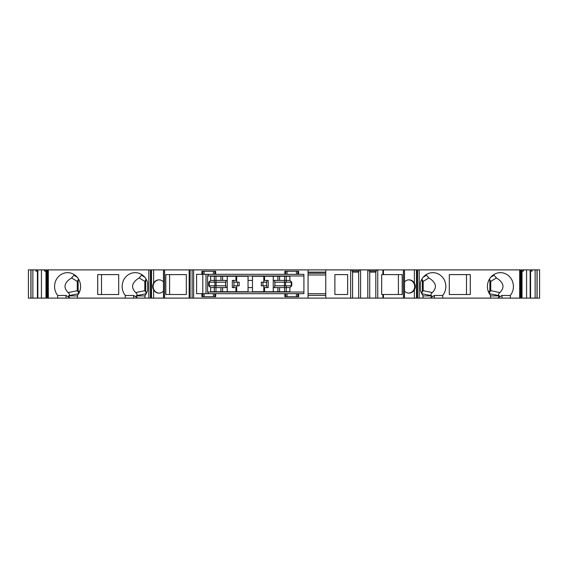 <?xml version="1.0" encoding="UTF-8"?>
<svg xmlns="http://www.w3.org/2000/svg" width="568" height="568" viewBox="0 0 568 568"><rect width="100%" height="100%" fill="white"/><g stroke="black" fill="none" stroke-linecap="round" stroke-linejoin="round"><path stroke-width="0.85" d="M214.306 291.746L214.306 287.593L227.257 287.593L227.257 291.746L227.271 276.254L227.257 280.407L222.606 280.407L222.606 276.254M214.306 282.175L208.775 282.175L210.657 280.407L214.306 280.407L214.306 282.175L225.908 282.175L225.908 280.407M225.617 282.175L225.617 285.825M225.908 287.593L225.908 285.825L208.775 285.825L210.657 287.593L210.657 291.746L248.046 291.746L248.046 276.254L210.657 276.254L210.657 280.407M236.707 291.746L236.707 287.593L232.312 287.593L232.312 280.407L236.707 280.407L236.707 276.254M233.675 287.593L233.675 285.825L236.707 285.825L236.707 287.593M233.966 282.175L233.966 285.825M236.707 285.825L239.199 285.825L239.199 282.175L233.675 282.175L233.675 280.407M263.808 291.746L263.808 287.593L268.202 287.593L268.202 280.407L263.808 280.407L263.808 276.254M263.808 287.593L263.808 285.825L261.323 285.825L261.323 282.175L266.839 282.175L266.839 280.407M266.548 282.175L266.548 285.825M266.839 287.593L266.839 285.825L263.808 285.825M273.243 291.746L273.243 276.254M273.265 291.746L273.265 287.593L286.215 287.593L286.215 285.825L291.746 285.825L291.746 282.175L289.857 280.407L289.857 276.254L252.469 276.254L252.469 280.407L248.046 280.407M274.607 287.593L274.607 285.825L286.215 285.825M274.898 282.175L274.898 285.825M277.915 276.254L277.915 280.407L286.215 280.407L286.215 282.175L274.607 282.175L274.607 280.407M277.915 280.407L273.265 280.407L273.265 276.254M159.175 279.854A6.638 6.234 -90 0 0 153.126 286.492A6.638 6.234 -90 0 0 159.175 293.123M146.146 279.129L144.819 281.409L145.699 281.508A2.769 2.599 90 0 1 146.416 279.605M145.699 281.508L145.699 290.639A2.769 2.599 -90 0 0 146.7 292.818M78.576 279.129L77.241 281.508L78.128 281.508L78.128 290.305L79.236 292.584M78.128 281.508A2.769 2.599 90 0 1 78.845 279.605M101.509 294.508L118.698 294.508L118.698 274.6L101.509 274.6L101.509 294.508M74.436 274.749L71.568 277.929C64.212 282.523 63.069 287.408 68.132 292.591C69.559 293.89 69.878 294.899 69.097 295.63L68.565 295.907L69.615 298.108L77.454 298.108L77.454 295.474A13.831 12.993 90 0 0 79.378 280.706A13.831 12.993 90 0 0 67.578 272.661A13.831 12.993 90 0 0 55.77 280.706A13.831 12.993 90 0 0 57.702 295.474L66.023 295.474L69.708 297.611M142.007 274.749L139.139 277.929C131.783 282.523 130.64 287.408 135.702 292.591C137.129 293.89 137.449 294.899 136.668 295.63L136.135 295.907L137.186 298.108L145.017 298.108L145.017 295.474A13.831 12.993 90 0 0 147.623 290.362L147.623 282.615A13.831 12.993 90 0 0 135.148 272.661A13.831 12.993 90 0 0 123.341 280.706A13.831 12.993 90 0 0 125.272 295.474L125.272 298.108L137.186 298.108M169.598 274.6L186.318 274.6L165.813 274.6L165.813 294.508L186.318 294.508L169.598 294.508L169.598 274.6M408.733 293.116A6.638 6.234 90 0 0 414.683 286.492A6.638 6.234 90 0 0 408.733 279.861M398.402 274.6L398.402 294.508M489.154 279.605A2.769 2.599 90 0 1 489.872 281.508L489.872 290.305L488.764 292.584M466.491 294.508L449.302 294.508L449.302 274.6L466.491 274.6L466.491 294.508M498.385 298.108L498.292 297.611L501.977 295.474L501.977 298.108L430.814 298.108L431.865 295.907L431.332 295.63C430.551 294.899 430.871 293.89 432.298 292.591C437.36 287.408 436.217 282.523 428.861 277.929L425.993 274.749M498.292 297.611L499.435 295.907L498.903 295.63C498.122 294.899 498.441 293.89 499.868 292.591C504.931 287.408 503.788 282.523 496.432 277.929L493.564 274.749M193.624 298.108L308.062 298.108L308.062 269.892L193.624 269.892L193.624 298.108L164.613 298.108L164.613 269.892L193.624 269.892M145.017 298.108L164.613 298.108M125.272 298.108L77.454 298.108M69.615 298.108L45.987 298.108L45.987 271.369L46.406 271.504M37.836 298.108L30.892 298.108L30.892 269.892L37.836 269.892L37.836 298.108L45.987 298.108M30.892 298.108L28.4 298.108L28.4 269.892L30.892 269.892M537.108 298.108L537.108 269.892L539.6 269.892L539.6 298.108L537.009 298.108L537.009 269.892L532.102 269.892L532.102 271L530.164 271M535.141 269.892L535.141 298.108L537.009 298.108M535.141 298.108L522.013 298.108L522.013 271.369L523.533 271L521.594 271M521.516 298.108L519.67 298.108L519.67 269.892L521.516 269.892L521.516 298.108L522.013 298.108M519.67 298.108L510.298 298.108L510.298 295.474A13.831 12.993 -90 0 0 512.23 280.706A13.831 12.993 -90 0 0 500.422 272.661A13.831 12.993 -90 0 0 488.622 280.706A13.831 12.993 -90 0 0 490.546 295.474L490.546 298.108M501.977 298.108L510.298 298.108M430.814 298.108L417.572 298.108L417.572 269.892L416.706 269.892L416.706 298.108L417.572 298.108M404.444 298.108L404.444 269.892L403.386 269.892L403.386 298.108L416.706 298.108M403.386 298.108L358.671 298.108L358.671 271.369L359.317 271L351.94 271L352.586 271.369L352.586 298.108L358.671 298.108M308.062 269.892L350.655 269.892L350.655 298.108L352.586 298.108M350.655 298.108L308.062 298.108M325.762 274.969L308.062 274.969M350.655 269.892L360.609 269.892L360.609 298.108M382.882 298.108L382.882 294.508L402.187 294.508L402.187 274.6L382.882 274.6L382.882 269.892L360.609 269.892M382.882 269.892L403.386 269.892M404.444 269.892L416.706 269.892M519.67 269.892L417.572 269.892M521.516 269.892L532.102 269.892M37.836 269.892L44.467 269.892L44.467 271L46.406 271M148.816 298.108L148.816 269.892L44.467 269.892M148.816 269.892L164.613 269.892M489.424 279.129L490.759 281.508L490.759 290.624L489.872 290.305M499.868 292.591L490.759 290.624M490.752 290.709L489.069 293.209M501.977 295.474L510.298 295.474M421.584 279.605A2.769 2.599 90 0 1 422.301 281.508L422.301 290.639A2.769 2.599 -90 0 1 421.3 292.818M421.506 293.216L423.181 290.709L422.301 290.639M421.854 279.129L423.181 281.409L423.188 290.639M422.982 298.108L422.982 295.474A13.831 12.993 -90 0 1 420.377 290.362L420.377 282.615A13.831 12.993 -90 0 1 432.851 272.661A13.831 12.993 -90 0 1 444.659 280.706A13.831 12.993 -90 0 1 442.728 295.474L434.406 295.474L434.406 298.108M430.721 297.611L434.406 295.474M442.728 298.108L442.728 295.474M449.302 294.508L470.276 294.508L470.276 274.6L449.302 274.6M382.882 274.6L381.682 274.6L381.682 294.508L382.882 294.508M325.762 269.892L325.762 298.108M334.893 274.6L334.893 294.508L347.666 294.508L347.666 274.6L334.893 274.6L347.666 274.6M367.801 269.892L367.801 298.108M377.755 269.892L377.755 298.108M351.94 269.892L351.94 271M359.317 269.892L359.317 271M352.586 272.107L358.671 272.107M325.762 293.677L308.062 293.677M308.062 295.339L325.762 295.339M215.691 293.677L215.691 296.723L201.86 296.723L201.86 293.677L196.606 293.677L196.606 274.323L201.86 274.323L201.86 271.277L215.691 271.277L215.691 274.323L284.831 274.323L284.831 271.277L298.654 271.277L298.654 274.323L303.916 274.323L303.916 293.677L298.654 293.677L298.654 296.723L284.831 296.723L284.831 293.677L214.796 293.677L214.796 296.723M284.831 293.677L297.767 293.677L297.767 296.723M298.654 293.677L297.767 293.677M204.097 296.723L204.097 293.677L201.86 293.677M204.097 293.677L214.796 293.677M215.691 274.323L202.755 274.323L202.755 271.277M201.86 274.323L202.755 274.323M296.425 271.277L296.425 274.323L298.654 274.323M296.425 274.323L285.725 274.323L285.725 271.277M284.831 274.323L285.725 274.323M208.562 293.677L207.604 292.023L207.604 275.977L208.562 274.323M248.046 287.593L252.469 287.593L252.469 291.746L289.857 291.746L289.857 287.593L291.746 285.825M208.775 282.175L208.775 285.825M206.006 293.677L206.006 274.323M236.707 282.175L236.707 280.407M286.215 282.175L291.746 282.175M222.606 287.593L222.606 291.746M263.808 282.175L263.808 280.407M252.469 287.593L252.469 280.407M214.306 276.254L214.306 280.407L222.606 280.407M235.954 276.254L235.954 280.407M235.954 287.593L235.954 291.746M264.56 287.593L264.56 291.746M264.56 276.254L264.56 280.407M78.931 293.209L77.248 290.709L77.241 281.508M57.702 298.108L57.702 295.474M118.698 274.6L97.724 274.6L97.724 294.508L118.698 294.508M186.318 274.6L186.318 294.508M163.463 291.107A6.638 6.234 90 0 1 158.983 293.123A6.638 6.234 90 0 1 153.63 289.893C152.345 287.621 152.345 285.356 153.63 283.084A6.638 6.234 90 0 1 158.983 279.854A6.638 6.234 90 0 1 163.463 281.87M146.494 293.216L144.819 290.709L144.812 281.508M125.272 295.474L133.594 295.474L137.278 297.611M46.406 269.892L46.406 298.108M41.428 269.892L41.428 298.108M30.991 298.108L30.991 269.892M32.859 269.892L32.859 298.108M45.987 271.369L44.467 271M37.836 271L35.898 271L37.836 271.504M35.898 269.892L35.898 271M37.417 298.108L37.417 271.369M308.062 273.215L325.762 273.215M308.062 272.107L325.762 272.107M404.537 291.107A6.638 6.234 90 0 0 409.017 293.123A6.638 6.234 90 0 0 414.37 289.893C415.655 287.621 415.655 285.356 414.37 283.084A6.638 6.234 90 0 0 409.017 279.854A6.638 6.234 90 0 0 404.537 281.87M277.915 287.593L277.915 291.746M289.857 280.407L286.215 280.407L286.215 276.254M286.215 291.746L286.215 287.593L289.857 287.593M521.594 269.892L521.594 298.108M526.571 269.892L526.571 298.108M530.164 269.892L530.164 298.108M523.533 269.892L523.533 271M521.594 271.504L522.013 271.369M530.583 298.108L530.583 271.369L530.164 271.504M530.583 271.369L532.102 271M210.657 287.593L214.306 287.593L214.306 285.825M334.893 294.508L347.666 294.508M369.732 298.108L369.732 271.369L369.086 271L369.086 269.892M376.463 269.892L376.463 271L369.086 271M375.817 298.108L375.817 271.369L376.463 271M375.817 272.107L369.732 272.107M77.191 277.191L74.174 275.338M144.762 277.191L141.744 275.338M426.256 275.338L423.238 277.191M493.826 275.338L490.809 277.191M489.872 281.508L490.759 281.508M499.435 295.907L490.546 295.907M498.903 295.63L489.311 293.649M490.752 281.409L496.432 277.929M422.301 281.508L423.188 281.508M431.865 295.907L422.982 295.907M431.332 295.63L421.74 293.649M432.298 292.591L423.181 290.709M423.181 281.409L428.861 277.929M383.45 298.108L383.45 294.508M383.45 274.6L383.45 269.892M419.184 269.892L419.184 298.108M285.725 293.677L285.725 296.723M214.796 274.323L214.796 271.277M297.767 274.323L297.767 271.277M303.916 292.023L207.604 292.023M207.604 275.977L303.916 275.977M202.79 293.677L202.79 274.323M237.559 285.825L237.559 282.175M262.956 285.825L262.956 282.175M284.419 282.175L284.419 285.825M285.59 282.175L285.59 285.825M291.256 285.825L291.256 282.175M215.968 282.175L215.968 276.254M215.968 291.746L215.968 285.825M284.554 276.254L284.554 282.175M284.554 285.825L284.554 291.746M78.689 293.649L69.097 295.63M68.565 295.907L77.454 295.907M71.568 277.929L77.248 281.409M77.248 290.709L68.132 292.591M78.128 290.305L77.241 290.624M48.33 269.892L48.33 298.108M189.158 298.108L189.158 269.892M163.492 298.108L163.492 269.892L163.463 298.108M163.556 298.108L163.556 269.892M153.63 283.084L153.63 269.892M153.63 298.108L153.63 289.893M151.507 298.108L151.507 269.892M216.103 285.825L216.103 282.175M214.924 285.825L214.924 282.175M209.258 282.175L209.258 285.825M150.676 298.108L150.676 269.892M150.428 298.108L150.428 269.892M146.26 293.649L136.668 295.63M136.135 295.907L145.017 295.907M144.819 290.709L135.702 292.591M139.139 277.929L144.819 281.409M133.594 295.474L133.594 298.108M145.699 290.639L144.812 290.639M47.456 269.892L47.456 298.108M46.711 269.892L46.711 298.108M414.37 283.084L414.37 269.892M414.37 298.108L414.37 289.893M416.493 298.108L416.493 269.892M417.324 298.108L417.324 269.892M404.508 298.108L404.508 269.892L404.537 298.108M279.577 291.746L279.577 287.593M279.577 280.407L279.577 276.254M521.289 269.892L521.289 298.108M520.544 298.108L520.544 269.892M66.023 295.474L66.023 298.108M190.095 298.108L190.095 269.892M192.119 269.892L192.119 298.108M220.945 291.746L220.945 287.593M220.945 280.407L220.945 276.254M202.755 293.677L202.755 296.723M287.067 296.723L287.067 293.677M213.454 296.723L213.454 293.677M213.454 271.277L213.454 274.323M287.067 271.277L287.067 274.323M296.425 296.723L296.425 293.677M204.097 271.277L204.097 274.323M151.294 298.108L151.294 269.892M46.484 269.892L46.484 298.108"/></g></svg>
